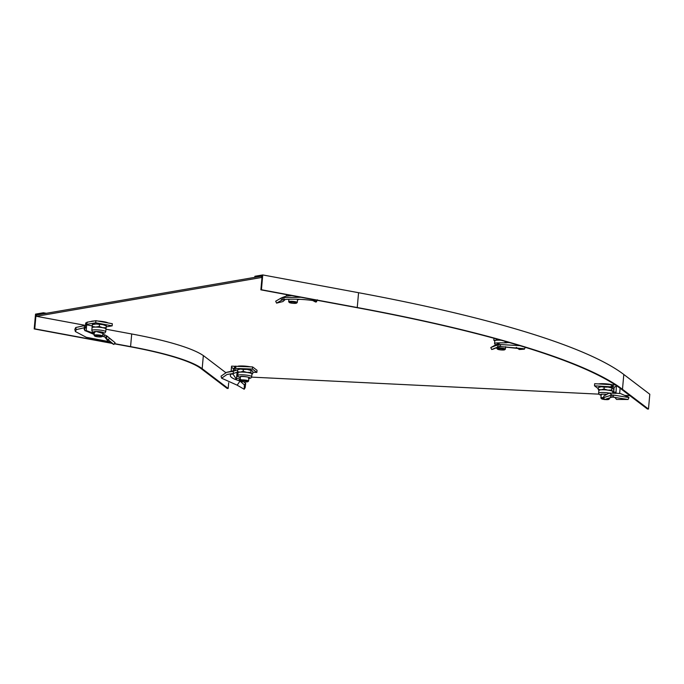<?xml version="1.0" encoding="UTF-8"?>
<svg xmlns="http://www.w3.org/2000/svg" width="684" height="684" viewBox="0 0 684 684"><rect width="100%" height="100%" fill="white"/><g stroke="black" fill="none" stroke-linecap="round" stroke-linejoin="round"><path stroke-width="1.03" d="M237.835 366.197A8.875 1.411 5.1 0 1 243.436 366.017A8.875 1.411 5.1 0 1 250.31 366.812M253.696 367.761A8.875 1.411 5.1 0 1 254.294 368.214M97.829 321.044A8.875 1.411 5.1 0 1 108.046 322.933M598.705 383.886A8.875 1.411 5.1 0 1 604.305 383.715A8.875 1.411 5.1 0 1 611.18 384.502M261.536 276.182L36.551 314.982L36.432 316.307L261.416 277.507L261.536 276.182L262.083 276.285M629.887 395.668L624.637 395.412M598.885 394.146L251.584 377.123M238.023 376.457L236.724 376.397M225.72 372.583L204.328 356.304A161.415 25.616 5.1 0 0 132.251 334.083L105.96 329.209M85.526 325.413L36.432 316.307M261.416 277.507L261.963 277.61M90.835 321.557A8.875 1.411 5.1 0 1 94.153 320.984M262.75 274.934L358.57 292.709A594.003 94.255 5.1 0 1 623.808 374.481L649.8 394.258L648.475 409.066L647.432 409.015L621.448 389.247A592.925 94.084 5.1 0 0 356.68 307.62L260.869 289.845L261.433 289.742L262.75 274.934L254.884 276.285L254.781 277.345L262.1 276.088L260.869 289.845M358.57 292.709L357.245 307.526A594.003 94.255 5.1 0 1 622.483 389.299L648.475 409.066M357.245 307.526L261.433 289.742M43.4 312.759L43.306 313.819L35.987 315.085L34.764 328.842L34.2 328.936L35.525 314.118L43.4 312.759L46.307 313.298M34.2 328.936L111.894 343.351M114.331 343.804L130.011 346.711A159.261 25.274 5.1 0 1 201.13 368.642L227.122 388.409L228.165 388.461L202.173 368.693A160.338 25.445 -174.9 0 0 130.576 346.617L114.45 343.624M228.678 382.724L228.165 388.461M35.987 315.085L36.534 315.179M111.347 343.052L34.764 328.842M496.883 348.455A4.301 0.684 5.1 0 1 496.832 348.336A4.301 0.684 5.1 0 1 499.833 347.959A4.301 0.684 5.1 0 1 504.595 348.626A4.301 0.684 5.1 0 1 505.408 349.105A4.301 0.684 5.1 0 1 505.339 349.208A4.301 0.684 5.1 0 0 505.408 349.105L505.621 346.702L505.408 349.105A4.301 0.684 5.1 0 0 504.595 348.626A4.301 0.684 5.1 0 0 499.833 347.959A4.301 0.684 5.1 0 0 496.832 348.336L496.9 347.583L496.832 348.336A4.301 0.684 5.1 0 0 496.883 348.455L497.456 349.131A3.659 0.581 5.1 0 1 499.688 348.695A3.659 0.581 5.1 0 1 504.022 349.276A3.659 0.581 5.1 0 1 504.655 349.772A3.659 0.581 5.1 0 1 501.876 349.994A3.659 0.581 5.1 0 1 498.114 349.438A3.659 0.581 5.1 0 1 497.456 349.131A3.659 0.581 5.1 0 1 499.688 348.695A3.659 0.581 5.1 0 1 504.022 349.276A3.659 0.581 5.1 0 1 504.655 349.772A3.659 0.581 5.1 0 1 501.876 349.994A3.659 0.581 5.1 0 1 498.114 349.438A3.659 0.581 5.1 0 1 497.456 349.131L496.883 348.455M509.426 342.599L506.519 342.599L506.878 341.667M506.57 342.804L499.414 342.855L498.721 344.462L519.814 345.659M497.849 347.036L491.659 349.515L490.796 347.549L497.097 345.035L497.849 347.036L500.483 346.557L523.662 348.686L524.089 349.079L519.284 349.507L516.292 347.387M500.483 346.557L500.466 344.445M490.796 347.549L499.414 342.855M498.721 344.462L497.097 345.035M492.087 349.327L495.567 348.105M505.057 342.718L505.168 341.384M506.228 341.684L505.143 341.709M493.822 340.239L493.985 338.4L493.822 340.239L495.413 340.41L497.114 339.349L501.064 340.247A6.994 1.111 5.1 0 1 501.184 340.256A6.994 1.111 5.1 0 0 501.064 340.247A6.994 1.111 5.1 0 0 495.413 340.41L497.131 339.136L501.064 340.247A6.994 1.111 5.1 0 0 495.413 340.41A6.994 1.111 5.1 0 0 494.806 340.794A6.994 1.111 5.1 0 1 495.413 340.41L493.822 340.239L494.626 340.846M601.005 398.131A4.301 0.684 5.1 0 1 600.937 398.071A4.301 0.684 5.1 0 1 600.894 397.951A4.301 0.684 5.1 0 1 603.758 397.566L610.333 395.48L610.803 397.507L604.434 399.593L603.758 397.584L603.767 396.062L609.341 393.035L615.968 393.368L616.429 385.024M608.58 398.216A4.301 0.684 5.1 0 1 609.35 398.541A4.301 0.684 5.1 0 1 609.47 398.721A4.301 0.684 5.1 0 1 609.401 398.823L608.709 399.388A3.659 0.581 5.1 0 1 604.673 399.507M604.391 399.482A3.659 0.581 5.1 0 1 601.578 398.798A3.659 0.581 5.1 0 1 601.518 398.746A3.659 0.581 5.1 0 1 604.006 398.319M607.187 398.669A3.659 0.581 5.1 0 1 608.666 399.148A3.659 0.581 5.1 0 1 608.709 399.388M599.056 390.701L598.175 389.384L598.346 387.537L599.441 387.058A6.994 1.111 5.1 0 1 601.321 386.742L604.194 387.17L604.032 389.008L607.828 390.137A6.994 1.111 5.1 0 1 610.898 390.709A6.994 1.111 5.1 0 1 612.607 391.368A6.994 1.111 5.1 0 1 612.796 391.658L612.667 393.078M601.142 395.164A5.07 0.804 5.1 0 1 600.415 394.668A5.07 0.804 5.1 0 1 606.691 394.437M598.346 387.537L601.321 386.742A6.994 1.111 5.1 0 1 608.102 387.067A6.994 1.111 5.1 0 1 612.821 388.255A6.994 1.111 5.1 0 1 612.838 388.264L613.762 389.615L613.591 391.462L612.787 391.812M604.194 387.17L608.102 387.067L612.881 388.298M611.898 388.204L611.735 390.042L612.607 391.368L613.591 391.462M598.175 389.384L601.048 389.803A6.994 1.111 5.1 0 1 607.828 390.137L611.735 390.042M609.179 393.112A6.994 1.111 5.1 0 0 600.808 392.531A6.994 1.111 5.1 0 0 598.62 393.138L598.868 390.41A6.994 1.111 5.1 0 1 601.048 389.803L604.032 389.008M619.61 393.522L615.591 393.129M609.341 393.035L611.932 395.01L610.333 395.48M613.591 395.087L611.932 395.01L612.018 397.139L613.317 397.182L613.591 395.087L628.989 397.558L628.083 399.49L613.317 397.182M628.083 399.49L616.549 399.447L614.754 397.267M620.149 387.845L619.704 392.83M610.803 397.507L612.018 397.139M613.616 393.129L614.155 387.041L594.49 385.81L594.678 383.69L615.369 384.972M615.788 392.188L613.71 392.086M598.244 388.666L594.49 385.81M613.069 386.956L613.257 384.836M611.368 384.511L611.18 386.631M236.544 378.166L239.588 378.987L239.135 380.791L240.024 381.065L237.16 385.178L221.616 378.201L227.054 374.464L233.492 373.447L237.776 371.959L237.348 369.856L226.558 372.37L233.15 371.327L237.348 369.856M240.751 379.321L239.588 378.987M221.616 378.201L221.06 376.149L226.558 372.37M239.135 380.791L234.783 379.227C230.44 377.329 229.277 375.584 231.286 373.994L231.859 373.626M233.15 371.327L233.492 373.447M243.709 381.809L245.684 383.399L245.18 387.597L244.179 389.256L244.342 384.853L245.684 383.399M231.312 373.977L232.987 374.114L233.03 373.49M231.568 371.156L231.132 371.138L231.577 366.154L252.584 366.923L257.047 370.309L256.851 372.429L252.866 372.233M237.177 385.195L244.179 389.256M244.342 384.853L241.623 382.51L242.367 381.612M240.024 381.065L241.623 382.51M234.783 379.227L236.39 379.192L232.987 374.114M235.792 370.138L233.475 368.377L233.261 370.737M236.39 379.192L237.1 372.19M234.663 366.273L234.475 368.394L233.475 368.377M234.475 368.394L252.396 369.035L256.851 372.429M252.396 369.035L252.584 366.923M235.715 368.223L235.903 366.102M237.433 370.292L238.579 369.369A6.994 1.111 5.1 0 1 240.46 369.044L243.324 369.471L243.162 371.309L246.958 372.447A6.994 1.111 5.1 0 1 250.036 373.019A6.994 1.111 5.1 0 1 251.746 373.669L252.729 373.763L252.892 371.925L252.02 370.6L251.037 370.514L250.874 372.353L251.746 373.669A6.994 1.111 5.1 0 1 251.934 373.96L251.686 376.687A6.994 1.111 5.1 0 0 249.788 375.738A6.994 1.111 5.1 0 0 239.939 374.841A6.994 1.111 5.1 0 0 237.758 375.439L237.998 372.72A6.994 1.111 5.1 0 1 240.187 372.113A6.994 1.111 5.1 0 1 246.958 372.447L250.874 372.353M240.272 377.465A5.07 0.804 5.1 0 1 239.545 376.978A5.07 0.804 5.1 0 1 242.769 376.516A5.07 0.804 5.1 0 1 248.275 377.192A5.07 0.804 5.1 0 1 249.651 377.876A5.07 0.804 5.1 0 1 248.848 378.235M237.476 369.847L240.46 369.044A6.994 1.111 5.1 0 1 247.24 369.377A6.994 1.111 5.1 0 1 251.96 370.557A6.994 1.111 5.1 0 1 251.977 370.574L252.02 370.6M243.324 369.471L247.24 369.377L251.037 370.514M243.162 371.309L240.187 372.113L237.314 371.686L238.186 373.011M252.729 373.763L251.917 374.122M240.144 380.441A4.301 0.684 5.1 0 1 240.075 380.372A4.301 0.684 5.1 0 1 240.024 380.261A4.301 0.684 5.1 0 1 243.846 379.919A4.301 0.684 5.1 0 1 248.489 380.851A4.301 0.684 5.1 0 1 248.6 381.022A4.301 0.684 5.1 0 1 248.54 381.133L247.847 381.689A3.659 0.581 5.1 0 1 244.359 381.869A3.659 0.581 5.1 0 1 240.708 381.108A3.659 0.581 5.1 0 1 240.648 381.048A3.659 0.581 5.1 0 1 243.572 380.646A3.659 0.581 5.1 0 1 247.805 381.45A3.659 0.581 5.1 0 1 247.847 381.689M525.286 347.241L524.38 349.173L519.447 349.507M524.38 349.173L500.774 346.557M498.08 346.95L500.774 346.651M498.14 347.121L492.471 349.379M506.81 342.693L507.169 341.752M494.84 340.931A6.994 1.111 5.1 0 1 494.806 340.794L494.566 343.522A6.994 1.111 5.1 0 1 495.173 343.137A6.994 1.111 5.1 0 1 499.346 342.898A6.994 1.111 5.1 0 0 494.566 343.522L495.575 345.189L494.566 343.522A6.994 1.111 5.1 0 0 494.6 343.65M296.454 281.158L298.395 281.543M289.306 302.49L288.733 301.815A4.301 0.684 5.1 0 1 288.682 301.704A4.301 0.684 5.1 0 1 290.905 301.302A4.301 0.684 5.1 0 1 295.223 301.695A4.301 0.684 5.1 0 1 297.258 302.465A4.301 0.684 5.1 0 1 297.189 302.567L296.505 303.132A3.659 0.581 5.1 0 1 290.999 303.046A3.659 0.581 5.1 0 1 289.306 302.49A3.659 0.581 5.1 0 1 290.905 302.054A3.659 0.581 5.1 0 1 294.83 302.388A3.659 0.581 5.1 0 1 296.505 303.132M296.565 281.201L294.163 280.756M298.309 299.276A5.07 0.804 5.1 0 1 298.309 299.318A5.07 0.804 5.1 0 1 297.506 299.669M291.829 295.582L286.126 296.112L282.201 297.574L300.926 297.275M317.342 299.797L316.435 301.729L315.615 302.029L312.793 300.541M316.435 301.729L316.008 301.328M315.615 302.029C321.48 301.259 300.815 298.138 284.057 299.549L283.774 297.429M275.686 301.216L280.799 298.25L281.697 300.199L276.592 303.123L275.686 301.216M282.201 297.574L280.799 298.25M281.697 300.199L284.057 299.549M276.592 303.123L282.928 301.558L285.339 299.395M85.047 330.808L86.261 330.594L86.423 327.713L85.303 327.91L84.645 328.85L85.047 330.808L84.115 329.209L84.636 327.679L84.038 325.652L75.685 327.559L76.257 329.611L84.636 327.679M102.78 334.536L104.712 334.818L103.763 336.648L104.635 336.81L108.226 341.393L107.003 341.239L86.244 337.28L75.385 331.543L76.257 329.611M108.252 341.401L113.86 344.471L106.02 338.016L107.499 336.451L104.712 334.818M75.385 331.543L74.83 329.483L75.685 327.559M84.218 328.234L84.645 328.85M107.499 336.451L115.092 342.71L113.86 344.471M102.284 336.383L103.763 336.648M85.235 330.688L94.144 334.493M108.072 339.965L109.483 338.349M104.635 336.81L106.02 338.016M87.27 322.609L85.739 322.925L85.303 327.91M94.23 333.493L86.261 330.594M92.323 324.635L92.152 325.883L86.68 324.849L86.423 327.713M112.142 325.849L95.717 322.797L86.714 324.353L86.911 322.232L95.905 320.685L112.33 323.729L112.142 325.849L106.225 326.867M95.717 322.797L95.905 320.685M92.152 325.883L92.049 327.704A6.994 1.111 5.1 0 1 92.049 327.704A6.994 1.111 5.1 0 1 95.709 327.072A6.994 1.111 5.1 0 1 102.668 327.713A6.994 1.111 5.1 0 1 105.148 328.346A6.994 1.111 5.1 0 1 105.977 328.97A6.994 1.111 5.1 0 1 105.977 328.978L105.738 331.689A6.994 1.111 5.1 0 0 104.9 331.073A6.994 1.111 5.1 0 0 95.461 329.799A6.994 1.111 5.1 0 0 91.801 330.449L92.383 324.618L95.982 324.011A6.994 1.111 5.1 0 1 102.942 324.643A6.994 1.111 5.1 0 1 106.003 325.567L106.294 325.764M94.324 332.467A5.07 0.804 5.1 0 1 94.204 332.424A5.07 0.804 5.1 0 1 93.597 331.979A5.07 0.804 5.1 0 1 97.444 331.543A5.07 0.804 5.1 0 1 103.096 332.433A5.07 0.804 5.1 0 1 103.703 332.877A5.07 0.804 5.1 0 1 102.899 333.236M92.366 324.481L92.622 324.37A6.994 1.111 5.1 0 1 95.982 324.011L102.942 324.643L106.251 325.909M106.311 325.892L105.977 328.978M99.462 324.626L99.3 326.465L102.668 327.713L106.148 327.739M99.3 326.465L95.709 327.072L92.22 326.456M94.7 336.049L94.118 335.374A4.301 0.684 5.1 0 1 94.076 335.263A4.301 0.684 5.1 0 1 96.299 334.869A4.301 0.684 5.1 0 1 100.608 335.254A4.301 0.684 5.1 0 1 102.651 336.032A4.301 0.684 5.1 0 1 102.583 336.135L101.89 336.699A3.659 0.581 5.1 0 1 96.393 336.613A3.659 0.581 5.1 0 1 94.7 336.049A3.659 0.581 5.1 0 1 96.299 335.622A3.659 0.581 5.1 0 1 100.215 335.955A3.659 0.581 5.1 0 1 101.89 336.699M622.483 389.299L623.808 374.481M131.704 333.98L130.576 346.617M203.345 355.594L202.173 368.693M498.687 344.471L499.089 346.591M495.823 345.035L496.404 344.668L495.823 345.035M601.125 395.301L601.629 394.138L606.828 394.369M614.129 387.383L616.344 386.05M612.36 386.845L612.548 384.733M599.723 383.938A8.336 1.325 5.1 0 1 604.425 383.861A8.336 1.325 5.1 0 1 610 384.442M240.922 381.869L241.247 381.347M231.483 367.18L233.441 368.719M235.176 366.231L234.988 368.343M240.264 377.611L240.768 376.439C244.222 375.781 254.628 378.449 248.437 378.406M238.861 366.248A8.336 1.325 5.1 0 1 243.555 366.162A8.336 1.325 5.1 0 1 249.13 366.752M298.84 299.293L297.497 299.814M282.167 297.583L282.783 299.678M105.421 337.477L106.755 335.801M85.654 323.951L86.654 325.191M94.315 332.612L95.991 331.415L102.882 333.382M99 321.258A8.336 1.325 5.1 0 1 103.882 321.882A8.336 1.325 5.1 0 1 107.166 322.771M504.655 349.772L505.339 349.208L504.655 349.772M600.894 397.951L601.219 394.309M601.518 398.746L600.937 398.071M609.47 398.721L609.538 397.908M598.62 393.138L599.09 394.403L601.125 395.343M620.422 393.514L628.51 397.113M248.651 378.432C250.831 378.235 251.849 377.654 251.686 376.687M240.264 377.654L238.408 376.875L237.758 375.439M248.6 381.022L248.925 377.38M240.024 380.261L240.349 376.619M240.648 381.048L240.075 380.372M494.806 340.794L494.566 343.522M298.746 281.611L297.702 281.304M288.682 301.704L288.896 299.284M297.258 302.465L297.549 299.259M286.613 294.616L286.485 296.052M297.489 299.857L299.601 299.327M108.166 337.058L111.894 340.213M102.882 333.416L104.849 332.971L105.738 331.689M94.306 332.655L92.46 331.877L91.801 330.449M102.651 336.032L102.976 332.39M94.076 335.263L94.401 331.62"/></g></svg>
